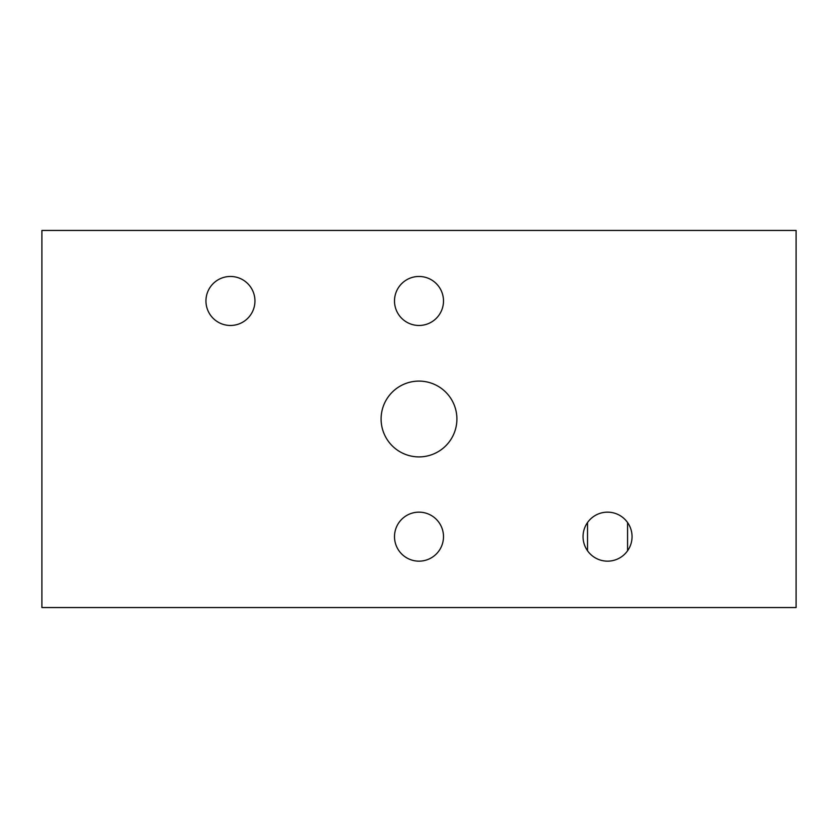 <?xml version="1.0" encoding="UTF-8"?>
<svg xmlns="http://www.w3.org/2000/svg" width="838" height="838" viewBox="0 0 838 838"><rect width="100%" height="100%" fill="white"/><g stroke="black" fill="none" stroke-linecap="round" stroke-linejoin="round"><path stroke-width="1.26" d="M419 381.101A37.899 37.899 0 0 0 381.101 419A37.899 37.899 0 0 0 419 456.899A37.899 37.899 0 0 0 456.899 419A37.899 37.899 0 0 0 419 381.101M230.45 276.467A24.501 24.501 0 0 0 205.949 300.968A24.501 24.501 0 0 0 230.45 325.469A24.501 24.501 0 0 0 254.951 300.968A24.501 24.501 0 0 0 230.45 276.467M419 276.467A24.501 24.501 0 0 0 394.499 300.968A24.501 24.501 0 0 0 419 325.469A24.501 24.501 0 0 0 443.501 300.968A24.501 24.501 0 0 0 419 276.467M419 512.154A24.501 24.501 0 0 0 394.499 536.655A24.501 24.501 0 0 0 419 561.156A24.501 24.501 0 0 0 443.501 536.655A24.501 24.501 0 0 0 419 512.154M607.55 512.154A24.501 24.501 0 0 0 583.049 536.655A24.501 24.501 0 0 0 607.55 561.156A24.501 24.501 0 0 0 632.051 536.655A24.501 24.501 0 0 0 607.55 512.154M796.1 607.55L41.9 607.55L41.9 230.45L796.1 230.45L796.1 607.55M587.522 550.755L587.522 522.556M627.578 522.556L627.578 550.755"/></g></svg>
